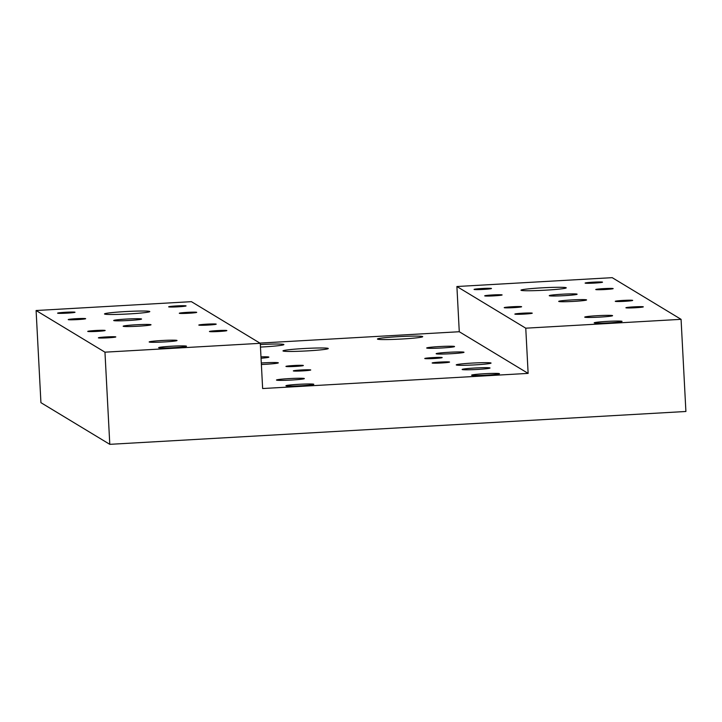 <?xml version="1.0" encoding="UTF-8"?>
<svg xmlns="http://www.w3.org/2000/svg" width="722" height="722" viewBox="0 0 722 722"><rect width="100%" height="100%" fill="white"/><g stroke="black" fill="none" stroke-linecap="round" stroke-linejoin="round"><path stroke-width="1.08" d="M490.996 362.986A17.436 0.975 177 0 1 491.059 363.067A17.436 0.975 177 0 1 473.695 364.953A17.436 0.975 177 0 1 456.232 364.89A17.436 0.975 177 0 1 472.883 363.049A17.436 0.975 177 0 1 490.996 362.986M283.069 351A22.671 1.263 177 0 1 282.988 350.901A22.671 1.263 177 0 1 305.559 348.446A22.671 1.263 177 0 1 328.266 348.527A22.671 1.263 177 0 1 306.615 350.928A22.671 1.263 177 0 1 283.069 351M260.272 343.32L191.402 301.661L36.1 310.514L104.961 352.174L260.272 343.32L262.637 388.535L528.134 373.391L525.76 328.185L681.072 319.332L612.211 277.663L456.9 286.517L525.76 328.185M104.591 314.043A22.671 1.263 177 0 1 104.509 313.944A22.671 1.263 177 0 1 127.09 311.489A22.671 1.263 177 0 1 149.797 311.57A22.671 1.263 177 0 1 128.146 313.971A22.671 1.263 177 0 1 104.591 314.043M138.272 326.209A13.953 0.776 177 0 1 123.164 326.227A13.953 0.776 177 0 1 137.054 324.719A13.953 0.776 177 0 1 151.024 324.765A13.953 0.776 177 0 1 138.272 326.209M128.814 320.487A13.953 0.776 177 0 1 113.706 320.505A13.953 0.776 177 0 1 127.595 318.998A13.953 0.776 177 0 1 141.566 319.043A13.953 0.776 177 0 1 128.814 320.487M173.74 347.67A13.953 0.776 177 0 1 158.623 347.679A13.953 0.776 177 0 1 172.522 346.172A13.953 0.776 177 0 1 186.493 346.226A13.953 0.776 177 0 1 173.74 347.67M164.282 341.948A13.953 0.776 177 0 1 149.165 341.957A13.953 0.776 177 0 1 163.064 340.45A13.953 0.776 177 0 1 177.034 340.504A13.953 0.776 177 0 1 164.282 341.948M168.686 306.868A8.718 0.487 -3 0 0 177.747 306.841A8.718 0.487 -3 0 0 186.068 305.911A8.718 0.487 -3 0 0 177.332 305.884A8.718 0.487 -3 0 0 168.65 306.823A8.718 0.487 -3 0 0 168.686 306.868M179.327 313.303A8.718 0.487 -3 0 0 188.388 313.276A8.718 0.487 -3 0 0 196.709 312.355A8.718 0.487 -3 0 0 187.973 312.319A8.718 0.487 -3 0 0 179.291 313.267A8.718 0.487 -3 0 0 179.327 313.303M68.265 319.638A8.718 0.487 -3 0 0 77.326 319.611A8.718 0.487 -3 0 0 85.656 318.682A8.718 0.487 -3 0 0 76.92 318.655A8.718 0.487 -3 0 0 68.238 319.593A8.718 0.487 -3 0 0 68.265 319.638M57.625 313.195A8.718 0.487 -3 0 0 66.686 313.167A8.718 0.487 -3 0 0 75.016 312.247A8.718 0.487 -3 0 0 66.28 312.22A8.718 0.487 -3 0 0 57.598 313.158A8.718 0.487 -3 0 0 57.625 313.195M87.777 331.434A8.718 0.487 -3 0 0 96.829 331.407A8.718 0.487 -3 0 0 105.159 330.486A8.718 0.487 -3 0 0 96.423 330.459A8.718 0.487 -3 0 0 87.741 331.398A8.718 0.487 -3 0 0 87.777 331.434M198.83 325.108A8.718 0.487 -3 0 0 207.891 325.08A8.718 0.487 -3 0 0 216.212 324.151A8.718 0.487 -3 0 0 207.485 324.124A8.718 0.487 -3 0 0 198.803 325.062A8.718 0.487 -3 0 0 198.83 325.108M98.418 337.878A8.718 0.487 -3 0 0 107.47 337.851A8.718 0.487 -3 0 0 115.8 336.921A8.718 0.487 -3 0 0 107.064 336.894A8.718 0.487 -3 0 0 98.382 337.833A8.718 0.487 -3 0 0 98.418 337.878M209.47 331.542A8.718 0.487 -3 0 0 218.531 331.515A8.718 0.487 -3 0 0 226.852 330.595A8.718 0.487 -3 0 0 218.125 330.559A8.718 0.487 -3 0 0 209.443 331.506A8.718 0.487 -3 0 0 209.47 331.542M521.058 290.298A22.671 1.263 177 0 1 520.977 290.199A22.671 1.263 177 0 1 543.549 287.753A22.671 1.263 177 0 1 566.256 287.825A22.671 1.263 177 0 1 544.614 290.226A22.671 1.263 177 0 1 521.058 290.298M573.828 301.381A13.953 0.776 177 0 1 558.711 301.39A13.953 0.776 177 0 1 572.6 299.883A13.953 0.776 177 0 1 586.571 299.937A13.953 0.776 177 0 1 573.828 301.381M564.369 295.659A13.953 0.776 177 0 1 549.252 295.668A13.953 0.776 177 0 1 563.142 294.161A13.953 0.776 177 0 1 577.113 294.206A13.953 0.776 177 0 1 564.369 295.659M599.838 317.111A13.953 0.776 177 0 1 584.721 317.129A13.953 0.776 177 0 1 598.61 315.622A13.953 0.776 177 0 1 612.581 315.667A13.953 0.776 177 0 1 599.838 317.111M609.287 322.833A13.953 0.776 177 0 1 594.179 322.851A13.953 0.776 177 0 1 608.068 321.344A13.953 0.776 177 0 1 622.039 321.389A13.953 0.776 177 0 1 609.287 322.833M615.297 301.363A8.718 0.487 -3 0 0 624.349 301.336A8.718 0.487 -3 0 0 632.68 300.415A8.718 0.487 -3 0 0 623.943 300.379A8.718 0.487 -3 0 0 615.261 301.327A8.718 0.487 -3 0 0 615.297 301.363M625.938 307.798A8.718 0.487 -3 0 0 634.99 307.771A8.718 0.487 -3 0 0 643.32 306.85A8.718 0.487 -3 0 0 634.584 306.823A8.718 0.487 -3 0 0 625.902 307.762A8.718 0.487 -3 0 0 625.938 307.798M514.876 314.133A8.718 0.487 -3 0 0 523.937 314.106A8.718 0.487 -3 0 0 532.258 313.177A8.718 0.487 -3 0 0 523.531 313.149A8.718 0.487 -3 0 0 514.849 314.097A8.718 0.487 -3 0 0 514.876 314.133M504.236 307.689A8.718 0.487 -3 0 0 513.297 307.662A8.718 0.487 -3 0 0 521.618 306.742A8.718 0.487 -3 0 0 512.891 306.715A8.718 0.487 -3 0 0 504.209 307.653A8.718 0.487 -3 0 0 504.236 307.689M585.145 283.123A8.718 0.487 -3 0 0 594.206 283.096A8.718 0.487 -3 0 0 602.527 282.176A8.718 0.487 -3 0 0 593.8 282.14A8.718 0.487 -3 0 0 585.118 283.087A8.718 0.487 -3 0 0 585.145 283.123M474.092 289.45A8.718 0.487 -3 0 0 483.153 289.423A8.718 0.487 -3 0 0 491.474 288.502A8.718 0.487 -3 0 0 482.738 288.475A8.718 0.487 -3 0 0 474.056 289.414A8.718 0.487 -3 0 0 474.092 289.45M595.785 289.558A8.718 0.487 -3 0 0 604.846 289.531A8.718 0.487 -3 0 0 613.168 288.61A8.718 0.487 -3 0 0 604.44 288.583A8.718 0.487 -3 0 0 595.758 289.522A8.718 0.487 -3 0 0 595.785 289.558M484.733 295.894A8.718 0.487 -3 0 0 493.794 295.867A8.718 0.487 -3 0 0 502.115 294.937A8.718 0.487 -3 0 0 493.379 294.91A8.718 0.487 -3 0 0 484.697 295.858A8.718 0.487 -3 0 0 484.733 295.894M36.1 310.514L40.928 402.668L109.789 444.337L104.961 352.174M293.358 370.928A8.718 0.487 177 0 1 293.331 370.891A8.718 0.487 177 0 1 302.013 369.953A8.718 0.487 177 0 1 310.74 369.98A8.718 0.487 177 0 1 302.419 370.9A8.718 0.487 177 0 1 293.358 370.928M285.975 366.46A8.718 0.487 177 0 1 285.939 366.424A8.718 0.487 177 0 1 294.621 365.476A8.718 0.487 177 0 1 303.357 365.512A8.718 0.487 177 0 1 295.027 366.433A8.718 0.487 177 0 1 285.975 366.46M432.18 363.013A8.718 0.487 177 0 1 432.153 362.976A8.718 0.487 177 0 1 440.835 362.038A8.718 0.487 177 0 1 449.562 362.065A8.718 0.487 177 0 1 441.241 362.986A8.718 0.487 177 0 1 432.18 363.013M424.789 358.545A8.718 0.487 177 0 1 424.762 358.509A8.718 0.487 177 0 1 433.444 357.561A8.718 0.487 177 0 1 442.18 357.598A8.718 0.487 177 0 1 433.85 358.518A8.718 0.487 177 0 1 424.789 358.545M681.072 319.332L685.9 411.486L109.789 444.337M259.893 343.094L459.273 331.732L528.134 373.391M260.335 344.538A22.671 1.263 177 0 1 283.89 344.575A22.671 1.263 177 0 1 260.462 347.065M377.516 339.132A22.671 1.263 177 0 1 377.435 339.033A22.671 1.263 177 0 1 400.006 336.578A22.671 1.263 177 0 1 422.713 336.66A22.671 1.263 177 0 1 401.062 339.06A22.671 1.263 177 0 1 377.516 339.132M260.976 356.839A13.953 0.776 177 0 1 268.873 357.128A13.953 0.776 177 0 1 261.048 358.238M441.801 347.986A13.953 0.776 177 0 1 426.684 348.004A13.953 0.776 177 0 1 440.573 346.497A13.953 0.776 177 0 1 454.544 346.542A13.953 0.776 177 0 1 441.801 347.986M451.259 353.708A13.953 0.776 177 0 1 436.142 353.726A13.953 0.776 177 0 1 450.032 352.219A13.953 0.776 177 0 1 464.002 352.264A13.953 0.776 177 0 1 451.259 353.708M261.301 362.986A13.953 0.776 177 0 1 278.331 362.85A13.953 0.776 177 0 1 265.579 364.294A13.953 0.776 177 0 1 261.382 364.502M291.589 380.034A13.953 0.776 177 0 1 276.481 380.043A13.953 0.776 177 0 1 290.37 378.536A13.953 0.776 177 0 1 304.341 378.59A13.953 0.776 177 0 1 291.589 380.034M477.26 369.447A13.953 0.776 177 0 1 462.152 369.465A13.953 0.776 177 0 1 476.042 367.949A13.953 0.776 177 0 1 490.012 368.003A13.953 0.776 177 0 1 477.26 369.447M486.718 375.169A13.953 0.776 177 0 1 471.61 375.187A13.953 0.776 177 0 1 485.5 373.671A13.953 0.776 177 0 1 499.471 373.725A13.953 0.776 177 0 1 486.718 375.169M301.047 385.756A13.953 0.776 177 0 1 285.93 385.765A13.953 0.776 177 0 1 299.829 384.257A13.953 0.776 177 0 1 313.799 384.312A13.953 0.776 177 0 1 301.047 385.756M459.273 331.732L456.9 286.517"/></g></svg>
